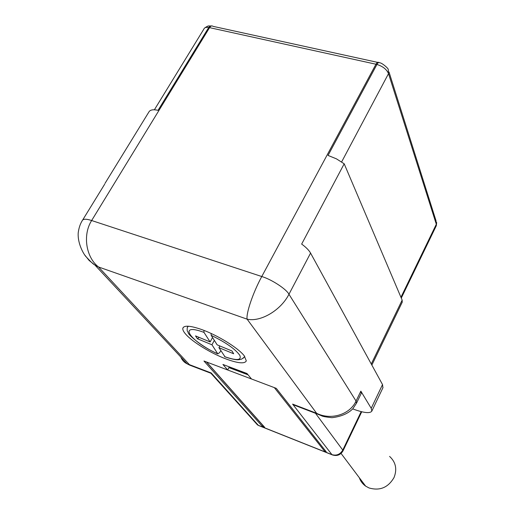 <?xml version="1.0" encoding="UTF-8"?>
<svg xmlns="http://www.w3.org/2000/svg" width="515" height="515" viewBox="0 0 515 515"><rect width="100%" height="100%" fill="white"/><g stroke="black" fill="none" stroke-linecap="round" stroke-linejoin="round"><path stroke-width="0.77" d="M224.592 356.65C236.823 360.867 241.876 360.397 239.765 355.253C235.188 348.983 225.66 342.346 211.176 335.336L217.163 344.85L231.988 350.979L233.675 353.773L218.939 347.677L225.036 356.869M211.176 335.336L211.118 333.463M219.86 345.964L218.939 347.677M220.806 350.644L219.693 352.563L217.794 353.869L211.955 344.78L197.419 338.761L199.208 337.422M212.541 337.512L210.133 341.941L203.998 332.387C176.548 322.171 190.402 341.799 217.742 353.805M203.953 330.398L203.998 332.387M197.419 338.761L195.507 335.896L210.133 341.941M214.343 340.37L211.955 344.78M226.664 359.2C238.284 363.397 244.837 363.944 246.312 360.841L244.187 355.743C238.336 348.043 217.613 335.201 201.68 329.542C190.164 325.551 183.874 325.145 182.812 328.325C182.574 329.761 183.54 331.718 185.709 334.184C192.501 342.063 211.594 353.663 226.664 359.2M263.892 426.439L264.678 427.321L262.367 426.401L262.843 425.371M325.692 451.127L324.521 451.146L326.246 451.829L276.291 388.362L251.507 378.989L247 373.523L222.931 364.466L227.669 369.976L203.966 361.015L262.367 426.401M206.251 361.878L275.113 387.917M303.786 408.389L294.097 405.093L292.617 404.114L316.628 413.3L317.832 414.221L324.057 416.558M378.783 62.495C377.907 61.903 376.967 62.476 375.963 64.227L209.566 27.636L91.644 220.529C82.387 235.02 86.108 257.519 98.52 266.976L247.103 319.158C246.016 313.352 252.968 292.707 261.768 276.529L375.963 64.227L376.941 64.459L328.049 155.433L336.424 158.839L344.187 163.796L301.661 244.078C306.013 247.264 308.981 250.264 310.571 253.09L288.966 294.258C280.752 310.532 260.3 322.313 247.103 319.158L316.628 413.3C330.868 420.42 349.852 414.704 356.058 401.076L288.966 294.258C286.475 289.179 271.444 279.342 261.768 276.529L91.644 220.529C85.999 218.675 82.799 218.836 82.059 220.993C80.147 224.089 78.859 228.029 78.216 232.812C77.43 244.432 84.569 255.446 86.127 256.792C90.672 261.717 93.479 264.382 94.56 264.8L89.166 260.493L84.943 255.247M94.844 264.974L187.157 363.841L189.398 364.633L98.52 266.976L94.56 264.8M187.157 363.841C184.209 362.463 182.11 360.217 180.868 357.107M211.395 373.188L210.989 373.343L211.202 372.969L258.35 425.332L331.93 454.642L292.617 404.114M211.202 372.969L189.398 364.633L191.574 365.862M227.669 369.976L229.323 366.873M248.082 374.836L228.924 367.62M356.457 403.303L356.058 401.076L360.848 391.143L371.218 408.324L371.83 411.105C370.105 413.603 364.06 412.991 353.689 409.258L352.704 408.891M310.571 253.09L382.523 384.576L382.922 387.763M228.982 367.51L247.927 374.65M359.303 477.688C360.506 481.171 362.624 483.978 365.637 486.121L369.004 487.943C379.832 491.078 388.181 487.596 394.052 477.489C397.284 469.171 395.797 462.142 389.591 456.412M360.848 391.143L361.215 393.428M344.187 163.796L402.157 300.11L402.209 302.221M104.996 183.392L149.086 111.671C150.406 109.753 153.393 109.302 158.054 110.326L208.736 27.469L209.566 27.636C210.725 25.917 211.89 25.486 213.075 26.355L377.611 62.373M243.061 358.318L244.432 356.927L244.503 356.142M217.794 353.869C202.073 347.097 187.788 334.557 188.13 332.523C187.466 330.295 186.99 332.587 187.248 327.643L188.316 326.22M206.74 362.187L264.678 427.321M324.521 451.146L274.482 387.808M254.906 422.043L258.504 425.487L332.059 454.79C336.797 456.432 340.454 455.118 343.022 450.844L342.771 450.084C340.164 454.423 336.553 455.942 331.93 454.642L332.89 455.118M210.989 373.343L257.487 424.914L259.463 425.866M361.182 411.64L342.771 450.084L315.495 413.288M317.832 414.227L321.502 415.753C322.493 416.41 325.989 417.053 331.975 417.691C341.175 416.571 348.127 413.59 352.839 408.743L356.547 403.11L361.311 393.228M371.218 408.324L382.523 384.576M371.27 364.008L402.157 300.11M400.947 297.277L436.314 224.244L436.237 225.86M341.625 161.935L388.516 73.639L436.314 224.244L436.031 220.78L389.005 71.997M376.941 64.459C382.819 66.313 386.675 69.371 388.516 73.639L388.271 69.673C388.664 68.379 381.261 62.392 379.767 62.869C378.982 62.025 378.042 62.56 376.941 64.459M154.378 109.792L203.818 29.162C204.391 27.604 206.032 27.038 208.736 27.469L210.242 25.975L211.884 25.905M224.643 356.721C238.11 361.427 240.138 359.264 240.763 359.264C241.052 359.579 242.275 358.801 244.432 356.927L244.741 356.464M187.621 326.793L187.885 326.201M183.437 327.199L182.812 328.325M294.091 405.093L317.697 414.131M189.604 365.109L211.015 373.298M206.541 362.09L264.498 427.231M187.363 363.938L189.597 365.103M343.022 450.844L361.73 411.775M365.637 486.121L341.072 453.451M371.856 365.077L402.312 302.022M371.83 411.105L383.031 387.525M82.799 219.789L104.7 184.164M401.288 298.069L436.314 225.699L436.675 222.506M210.378 25.911C208.478 26.349 209.341 24.823 204.667 27.977"/></g></svg>
